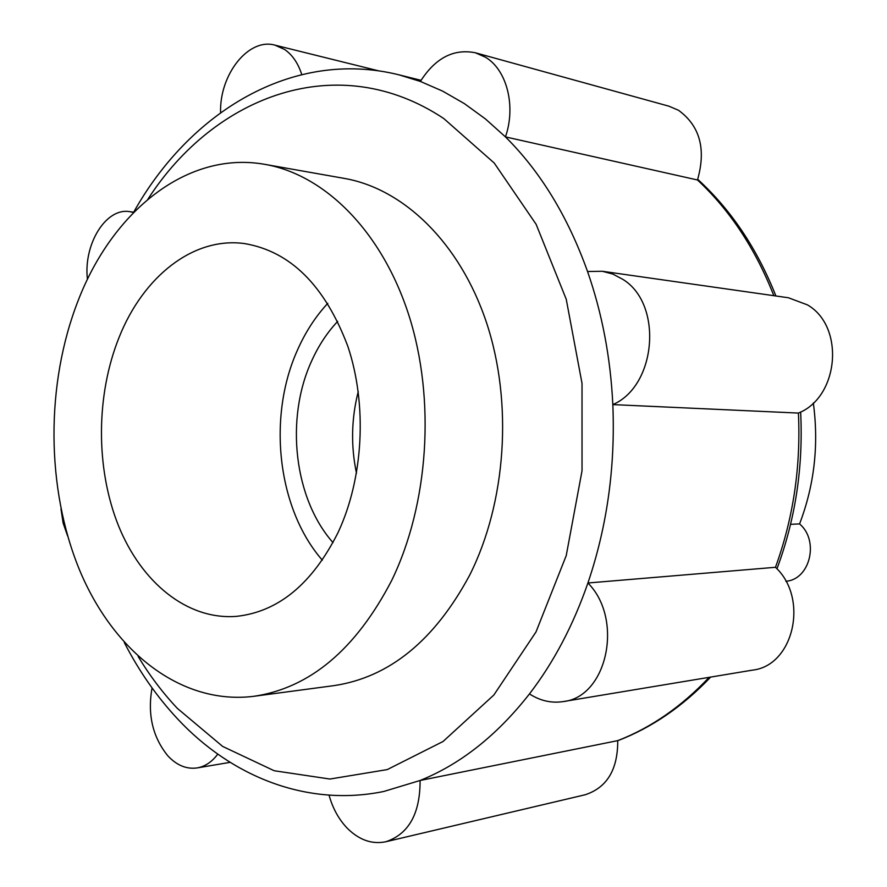 <?xml version="1.0" encoding="UTF-8"?>
<svg xmlns="http://www.w3.org/2000/svg" width="887" height="887" viewBox="0 0 887 887"><rect width="100%" height="100%" fill="white"/><g stroke="black" fill="none" stroke-linecap="round" stroke-linejoin="round"><path stroke-width="1.33" d="M337.969 532.71C363.504 478.337 367.451 404.771 347.826 346.296C324.875 285.536 290.415 251.298 244.435 243.559C193.133 236.618 143.25 276.7 119.157 337.226C95.863 395.059 95.53 468.214 118.392 525.492C141.366 582.537 187.29 620.257 236.519 616.354C278.33 611.808 312.146 583.923 337.969 532.71M327.78 303.321C315.572 316.504 305.516 331.96 297.644 349.689C267.131 416.835 277.343 508.683 322.325 560.174M253.826 696.306L333.756 685.662C389.193 677.48 434.53 640.602 469.755 575.009C506.277 502.286 513.063 402.731 486.553 322.746C459.898 242.739 403.552 188.765 344.522 178.442L265.124 164.405C187.323 150.335 112.605 211.217 78.156 300.593C45.503 384.126 45.924 488.327 79.542 569.997C113.303 651.224 180.837 705.376 253.826 696.306C309.829 688.068 355.754 649.506 391.61 580.619C428.776 504.215 435.772 399.294 408.863 315.229C381.831 231.13 324.709 174.794 265.124 164.405M464.378 103.624L442.646 91.128L420.383 81.438C435.284 58.021 453.612 48.475 475.365 52.776L485.466 57.223C506.865 69.807 516.156 106.141 505.457 136.897L485.389 118.902L464.378 103.624M337.703 321.338C327.126 332.603 318.422 345.863 311.57 361.131C285.015 418.974 294.007 498.605 333.002 542.611M220.586 112.66C219.344 74.719 248.438 37.509 275.003 45.159L284.705 49.539C292.455 54.927 298.132 63.254 301.735 74.519M773.852 295.693C755.414 248.815 729.957 210.241 697.481 179.983C706.285 149.171 699.965 125.932 678.5 110.276L668.953 106.196L475.365 52.776M563.223 701.584C551.448 703.369 540.194 700.819 529.461 693.922C553.743 662.312 573.224 625.324 587.915 582.992C623.971 619.126 607.262 697.149 563.223 701.584L752.575 670.117C793.721 665.716 809.099 598.315 775.471 567.292C793.266 518.341 800.917 466.939 798.422 413.076C839.102 397.032 845.067 326.327 807.392 304.862L788.421 297.766L602.284 271.267L612.806 274.05L622.663 279.261C663.221 303.664 656.624 385.912 612.828 404.605C610.555 357.672 602.129 313.311 587.549 271.522L602.284 271.267M177.666 719.002C231.319 776.447 306.747 807.237 383.738 791.481L420.094 780.482C420.172 813.634 408.752 834.057 385.834 841.752C371.963 844.557 359.069 840.011 347.172 828.136C338.756 819.311 332.714 808.312 329.055 795.162M217.77 754.116C211.982 761.889 205.13 766.49 197.224 767.909C186.625 769.406 176.868 765.426 167.931 755.946C152.653 737.175 147.353 714.501 152.054 687.913M67.6 535.903L63.143 523.119L60.992 509.038M790.561 524.339L799.575 523.907C819.521 540.593 810.042 579.688 785.86 581.262M799.575 523.907C814.355 485.244 818.945 444.93 813.335 402.942M385.834 841.752L585.187 794.752C607.018 787.589 617.862 769.55 617.729 740.634C651.047 727.728 681.526 706.629 709.156 677.324M529.461 693.922C497.053 735.301 460.597 764.15 420.094 780.482L617.729 740.634M798.422 413.076L612.828 404.605C615.401 466.994 607.096 526.457 587.915 582.992L775.471 567.292M697.481 179.983L505.457 136.897C540.449 171.601 567.813 216.472 587.549 271.522M87.447 279.394C83.234 244.546 105.852 207.37 129.746 211.649L133.527 212.492M358.237 391.566C351.352 418.675 350.764 445.928 356.496 473.314M420.383 81.438L398.962 74.83C292.322 48.308 189.208 112.516 133.427 212.669M138.15 656.48C149.692 675.584 162.753 692.869 177.333 708.358L222.648 746.422L274.183 770.736L329.909 779.041L387.242 769.594L443.056 741.488L493.848 695.02L536.003 631.943L566.228 555.617L582.027 470.82L582.016 383.35L566.25 299.296L536.136 224.322L494.225 163.031L443.788 118.559C338.158 48.264 214.732 95.352 147.863 199.287M124.291 642.51C138.904 670.971 156.555 696.317 177.256 718.548M378.627 70.849L275.003 45.159M230.11 762.343L197.224 767.909M398.962 74.83L421.048 80.329M133.693 212.204L129.746 211.649M697.714 179.318C731.099 209.864 757.165 248.748 775.903 295.981M800.639 412C803.367 466.806 795.473 519.072 776.945 568.833M710.675 677.08C682.735 706.462 651.757 727.673 617.729 740.723"/></g></svg>
